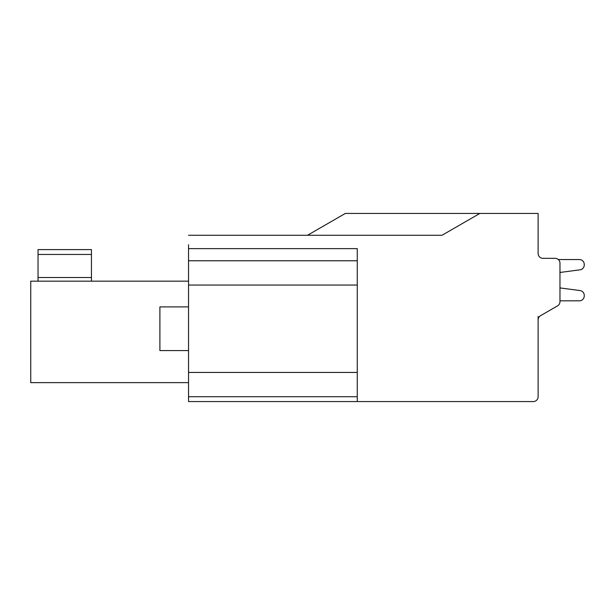 <?xml version="1.0" encoding="UTF-8"?>
<svg xmlns="http://www.w3.org/2000/svg" width="615" height="615" viewBox="0 0 615 615"><rect width="100%" height="100%" fill="white"/><g stroke="black" fill="none" stroke-linecap="round" stroke-linejoin="round"><path stroke-width="0.92" d="M188.544 244.739L188.544 401.572L357.269 401.572L357.269 396.713L188.544 396.713M188.544 350.588L159.9 350.588L159.9 306.893L188.544 306.893M188.544 281.163L30.75 281.163L30.75 382.638L188.544 382.638M91.443 281.163L91.443 249.598L38.038 249.598L38.038 281.163M188.544 235.276L442.016 235.276L479.861 213.428L538.125 213.428L538.125 253.488A4.859 4.859 0 0 0 542.984 258.338L555.122 258.338L542.984 258.338A4.859 4.859 0 0 1 538.125 253.488A4.859 4.859 0 0 0 542.984 258.338A4.859 4.859 0 0 1 538.125 253.488A4.859 4.859 0 0 0 542.984 258.338A4.859 4.859 0 0 1 538.125 253.488A4.859 4.859 0 0 0 542.984 258.338A4.859 4.859 0 0 1 538.125 253.488A4.859 4.859 0 0 0 542.984 258.338A4.859 4.859 0 0 1 538.125 253.488A4.859 4.859 0 0 0 542.984 258.338A4.859 4.859 0 0 1 538.125 253.488A4.859 4.859 0 0 0 542.984 258.338A4.859 4.859 0 0 1 538.125 253.488A4.859 4.859 0 0 0 542.984 258.338A4.859 4.859 0 0 1 538.125 253.488A4.859 4.859 0 0 0 542.984 258.338A4.859 4.859 0 0 1 538.125 253.488A4.859 4.859 0 0 0 542.984 258.338A4.859 4.859 0 0 1 538.125 253.488A4.859 4.859 0 0 0 542.984 258.338A4.859 4.859 0 0 1 538.125 253.488A4.859 4.859 0 0 0 542.984 258.338A4.859 4.859 0 0 1 538.125 253.488M345.346 213.428L307.5 235.276L345.346 213.428L479.861 213.428M357.269 401.572L533.266 401.572A4.859 4.859 0 0 0 538.125 396.713L538.125 316.464M555.122 258.338A4.859 4.859 0 0 1 559.973 263.197L559.973 301.665L559.973 300.827L559.973 301.665L559.973 300.827L559.973 301.665L559.973 300.827L559.973 301.665L559.973 300.827L559.973 301.665L559.973 300.827L559.973 301.665L559.973 300.827L559.973 301.665L559.973 300.827L559.973 301.665L559.973 300.827L559.973 301.665L559.973 300.827L559.973 301.665L559.973 300.827L559.973 301.665L559.973 300.827L559.973 301.665L559.973 300.827L579.391 300.827A4.859 4.859 0 0 0 584.25 295.969L584.25 295.369A4.859 4.859 0 0 0 580.03 290.557L559.973 287.92L559.973 272.46L559.973 287.92L580.03 290.557L559.973 287.92L580.03 290.557L559.973 287.92L580.03 290.557L559.973 287.92L580.03 290.557L559.973 287.92L580.03 290.557L559.973 287.92L580.03 290.557L559.973 287.92L580.03 290.557L559.973 287.92L580.03 290.557L559.973 287.92L580.03 290.557L559.973 287.92L580.03 290.557L559.973 287.92L559.973 272.46L559.973 287.92L580.03 290.557L559.973 287.92L559.973 272.46L559.973 287.92L559.973 272.46L559.973 287.92L559.973 272.46L559.973 287.92L559.973 272.46L559.973 287.92L559.973 272.46L559.973 287.92L559.973 272.46L559.973 287.92L559.973 272.46L559.973 287.92L559.973 272.46L559.973 287.92L559.973 272.46L559.973 287.92L559.973 272.46L580.03 269.824A4.859 4.859 0 0 0 584.25 265.004L584.25 264.412A4.859 4.859 0 0 0 579.391 259.553L558.328 259.553M540.554 315.68A4.859 4.859 0 0 0 538.125 319.885A4.859 4.859 0 0 1 540.554 315.68L557.544 305.87A4.859 4.859 0 0 0 559.973 301.665M584.25 295.969A4.859 4.859 0 0 1 579.391 300.827A4.859 4.859 0 0 0 584.25 295.969L584.25 295.369L584.25 295.969A4.859 4.859 0 0 1 579.391 300.827A4.859 4.859 0 0 0 584.25 295.969L584.25 295.369L584.25 295.969A4.859 4.859 0 0 1 579.391 300.827A4.859 4.859 0 0 0 584.25 295.969L584.25 295.369L584.25 295.969A4.859 4.859 0 0 1 579.391 300.827A4.859 4.859 0 0 0 584.25 295.969L584.25 295.369L584.25 295.969A4.859 4.859 0 0 1 579.391 300.827A4.859 4.859 0 0 0 584.25 295.969L584.25 295.369L584.25 295.969A4.859 4.859 0 0 1 579.391 300.827A4.859 4.859 0 0 0 584.25 295.969L584.25 295.369L584.25 295.969A4.859 4.859 0 0 1 579.391 300.827A4.859 4.859 0 0 0 584.25 295.969L584.25 295.369L584.25 295.969A4.859 4.859 0 0 1 579.391 300.827A4.859 4.859 0 0 0 584.25 295.969L584.25 295.369L584.25 295.969A4.859 4.859 0 0 1 579.391 300.827A4.859 4.859 0 0 0 584.25 295.969L584.25 295.369L584.25 295.969A4.859 4.859 0 0 1 579.391 300.827A4.859 4.859 0 0 0 584.25 295.969L584.25 295.369L584.25 295.969A4.859 4.859 0 0 1 579.391 300.827A4.859 4.859 0 0 0 584.25 295.969M584.25 265.004L584.25 264.412L584.25 265.004M357.269 396.713L357.269 248.629L188.544 248.629M188.544 260.768L357.269 260.768M38.038 277.519L91.443 277.519M91.443 254.456L38.038 254.456M188.544 372.436L357.269 372.436M357.269 285.045L188.544 285.045"/></g></svg>
